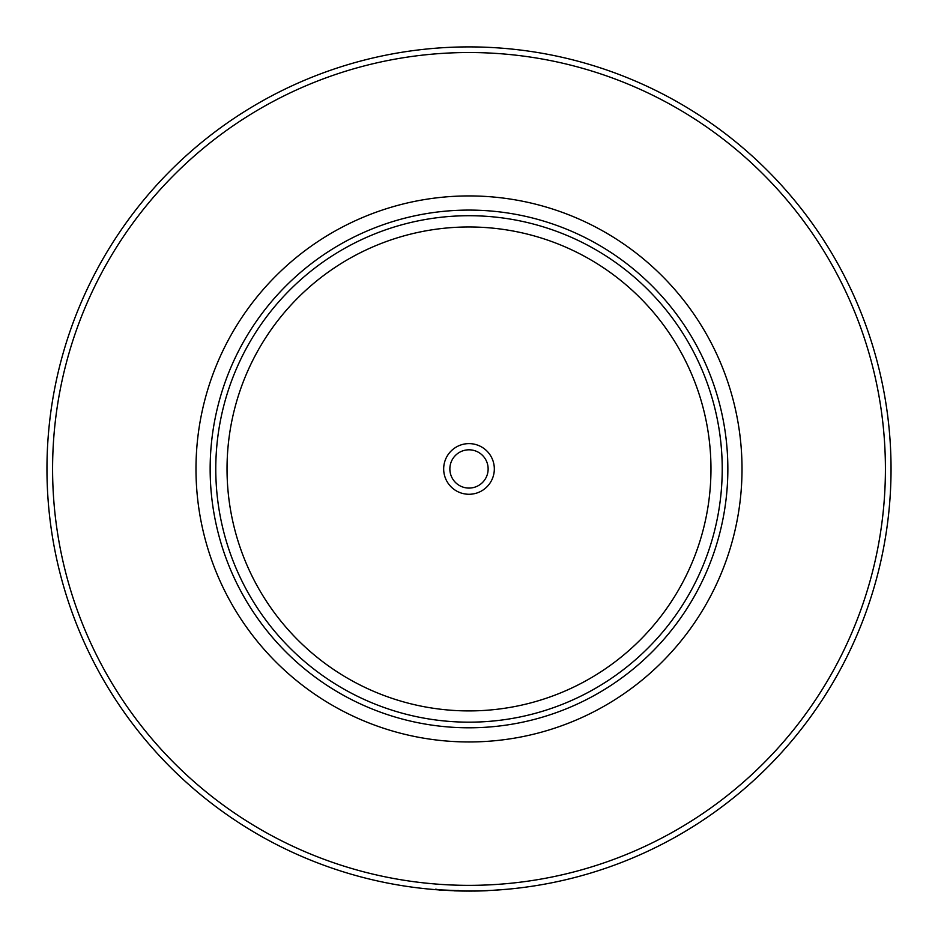 <?xml version="1.0" encoding="UTF-8"?>
<svg xmlns="http://www.w3.org/2000/svg" width="938" height="938" viewBox="0 0 938 938"><rect width="100%" height="100%" fill="white"/><g stroke="black" fill="none" stroke-linecap="round" stroke-linejoin="round"><path stroke-width="1.41" d="M469 727.794A258.853 258.853 0 0 1 210.147 468.941A258.853 258.853 0 0 1 469 210.089A258.853 258.853 0 0 1 727.853 468.941A258.853 258.853 0 0 1 469 727.794M469 741.958A273.017 273.017 0 0 1 195.983 468.941A273.017 273.017 0 0 1 469 195.925A273.017 273.017 0 0 1 742.017 468.941A273.017 273.017 0 0 1 469 741.958M469 890.983A422.041 422.041 0 0 1 46.959 468.941A422.041 422.041 0 0 1 469 46.9A422.041 422.041 0 0 1 891.041 468.941A422.041 422.041 0 0 1 469 890.983A422.041 422.041 0 0 0 891.041 468.941A422.041 422.041 0 0 0 469 46.9M432.453 889.4L435.619 889.67M475.038 891.053L478.65 890.994M482.636 890.877L483.562 890.854M436.651 889.294L439.219 890.045M439.371 890.056L443.334 890.314M456.466 890.912L458.084 890.397M460.933 891.018L464.931 891.077M507.657 889.212L492.567 890.326M436.487 889.728L469 891.1L487.385 890.701M474.546 890.948L471.38 891.088M465.623 891.088L476.211 891.041M478.45 890.994L480.397 890.948M481.018 890.924L482.976 890.865M484.231 890.83L486.318 890.748M475.484 891.053L474.147 891.065M454.203 890.842L462.633 891.053M441.341 890.197L464.568 891.077M435.654 889.212L439.476 890.068M469 494.267A25.326 25.326 0 0 0 494.326 468.941A25.326 25.326 0 0 0 469 443.615A25.326 25.326 0 0 0 443.674 468.941A25.326 25.326 0 0 0 469 494.267M469 488.077A19.135 19.135 0 0 0 488.135 468.941A19.135 19.135 0 0 0 469 449.806A19.135 19.135 0 0 0 449.865 468.941A19.135 19.135 0 0 0 469 488.077M469 722.166A253.225 253.225 0 0 1 215.775 468.941A253.225 253.225 0 0 1 469 215.717A253.225 253.225 0 0 1 722.225 468.941A253.225 253.225 0 0 1 469 722.166A253.225 253.225 0 0 1 215.775 468.941A253.225 253.225 0 0 1 469 215.717M469 885.355A416.413 416.413 0 0 1 52.587 468.941A416.413 416.413 0 0 1 469 52.528A416.413 416.413 0 0 1 885.413 468.941A416.413 416.413 0 0 1 469 885.355M469 710.91A241.969 241.969 0 0 1 227.031 468.941A241.969 241.969 0 0 1 469 226.973A241.969 241.969 0 0 1 710.969 468.941A241.969 241.969 0 0 1 469 710.91"/></g></svg>
